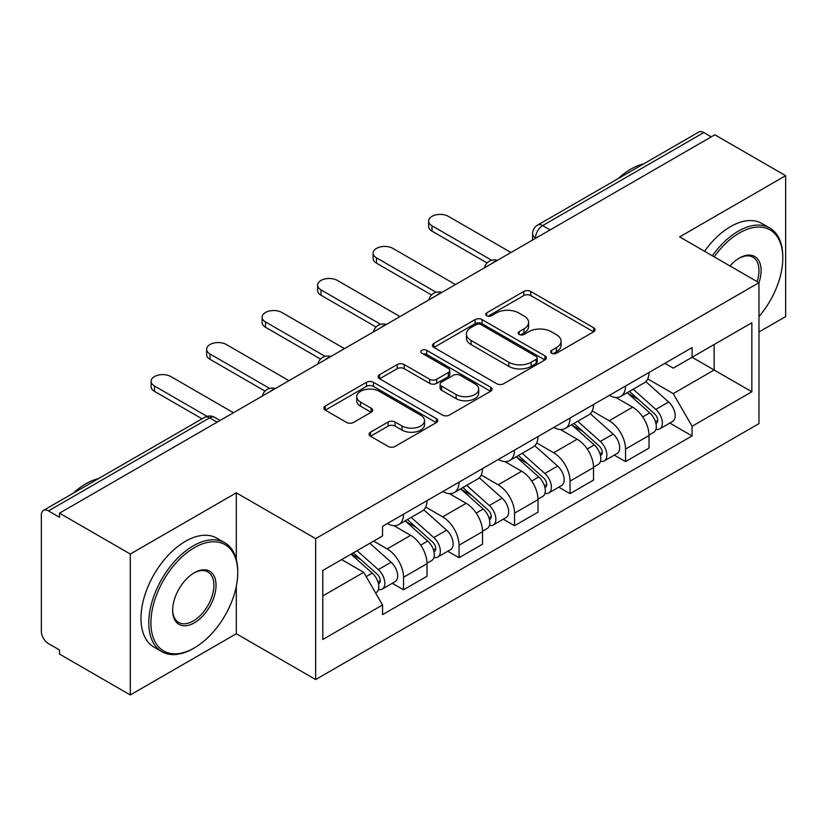 <?xml version="1.0" encoding="UTF-8"?>
<svg xmlns="http://www.w3.org/2000/svg" width="827" height="827" viewBox="0 0 827 827"><rect width="100%" height="100%" fill="white"/><g stroke="black" fill="none" stroke-linecap="round" stroke-linejoin="round"><path stroke-width="1.24" d="M551.64 353.212A3.453 1.995 0 0 0 556.53 353.212L593.641 331.792A4.941 2.853 0 0 0 595.089 329.777A4.941 2.853 0 0 0 593.641 327.761L530.779 291.466A4.941 2.853 0 0 0 523.791 291.466L486.69 312.885A3.453 1.995 0 0 0 485.676 314.301A3.453 1.995 0 0 0 486.69 315.707A3.453 1.995 0 0 0 491.579 315.707L496.376 312.937A15.806 9.128 0 0 1 518.725 312.937L523.967 315.966A15.806 9.128 0 0 1 528.598 322.416A15.806 9.128 0 0 1 523.967 328.867L519.17 331.637A3.453 1.995 0 0 0 518.157 333.054A3.453 1.995 0 0 0 519.17 334.459A3.453 1.995 0 0 0 524.06 334.459L528.856 331.689A15.806 9.128 0 0 1 551.206 331.689L556.447 334.718A15.806 9.128 0 0 1 561.078 341.169A15.806 9.128 0 0 1 556.447 347.619L551.64 350.39A3.453 1.995 0 0 0 550.627 351.795A3.453 1.995 0 0 0 551.64 353.212L551.64 350.39M370.486 432.201A4.941 2.853 0 0 0 369.038 434.216A4.941 2.853 0 0 0 370.486 436.232L388.121 446.415A4.941 2.853 0 0 0 395.099 446.415L436.315 422.618A4.941 2.853 0 0 0 437.762 420.602A4.941 2.853 0 0 0 436.315 418.586L373.453 382.291A4.941 2.853 0 0 0 366.464 382.291L325.259 406.088A4.941 2.853 0 0 0 323.812 408.104A4.941 2.853 0 0 0 325.259 410.12L346.565 422.421A4.941 2.853 0 0 0 353.542 422.421L371.178 412.239A4.941 2.853 0 0 0 372.626 410.223A4.941 2.853 0 0 0 371.178 408.207L360.613 402.108A13.211 7.629 0 0 1 356.747 396.712A13.211 7.629 0 0 1 364.903 389.662A13.211 7.629 0 0 1 379.304 391.316L420.685 415.216A13.211 7.629 0 0 1 424.551 420.602A13.211 7.629 0 0 1 416.394 427.652A13.211 7.629 0 0 1 402.005 425.998L395.099 422.018A4.941 2.853 0 0 0 388.121 422.018L370.486 432.201L370.486 436.232M315.656 538.635L236.315 492.83L130.294 554.038L59.492 513.164L714.848 134.801L785.65 175.675L679.629 236.894L758.969 282.7L315.656 538.635L315.656 679.546L758.969 423.61L758.969 282.7M496.727 383.707A4.941 2.853 0 0 0 503.715 383.707L544.921 359.921A4.941 2.853 0 0 0 546.368 357.895A4.941 2.853 0 0 0 544.921 355.879L482.058 319.594A4.941 2.853 0 0 0 475.08 319.594L433.865 343.381A4.941 2.853 0 0 0 432.418 345.397A4.941 2.853 0 0 0 433.865 347.412L496.727 383.707M423.197 353.956A3.453 1.995 0 0 1 426.711 354.442L426.711 350.338L490.618 387.232A4.941 2.853 0 0 1 492.065 389.248A4.941 2.853 0 0 1 490.618 391.264L449.412 415.061A4.941 2.853 0 0 1 442.424 415.061L379.562 378.766L379.562 374.734A4.941 2.853 0 0 0 378.115 376.75A4.941 2.853 0 0 0 379.562 378.766M379.562 374.734L397.198 364.552A4.941 2.853 0 0 1 404.186 364.552L429.678 379.273A4.941 2.853 0 0 0 436.666 379.273L448.358 372.522A4.941 2.853 0 0 0 449.805 370.496A4.941 2.853 0 0 0 448.358 368.48L421.822 353.16A3.453 1.995 0 0 1 420.809 351.754A3.453 1.995 0 0 1 422.938 349.904A3.453 1.995 0 0 1 426.711 350.338M130.294 554.038L130.294 694.959L59.492 654.085L59.492 649.97L48.462 643.602A10.058 5.81 -120 0 1 41.35 631.28L41.35 515.014A10.058 5.81 -120 0 1 43.438 510.404L204.6 417.356A10.058 5.81 60 0 1 209.634 417.852L48.462 510.91A10.058 5.81 -120 0 0 43.438 510.404M758.969 331.999L785.65 316.596L785.65 175.675M130.294 694.959L236.315 633.74L315.656 679.546M59.492 513.164L59.492 517.278L48.462 510.91M550.12 229.906L542.646 225.595A10.058 5.81 60 0 0 537.622 225.099L698.784 132.041A10.058 5.81 60 0 1 703.818 132.537L542.646 225.595A10.058 5.81 120 0 0 535.534 237.918L535.534 238.331M711.292 136.858L703.818 132.537M625.543 386.023A23.146 13.366 60 0 1 620.757 396.412L644.233 382.849A23.146 13.366 -120 0 0 649.03 372.46M592.225 410.947L609.179 420.736A23.146 13.366 60 0 1 625.543 449.082L649.03 435.519A23.146 13.366 -120 0 0 632.665 407.173L615.857 397.477M649.03 435.519L649.03 448.058L625.543 461.611L614.285 455.108M620.757 396.412A23.146 13.366 60 0 1 609.365 395.368M625.543 449.082L625.543 461.611M570.041 418.059A23.146 13.366 60 0 1 565.254 428.448L588.731 414.896A23.146 13.366 -120 0 0 593.528 404.506M558.783 487.155L570.041 493.657L593.528 480.094L593.528 467.565A23.146 13.366 -120 0 0 577.163 439.22L560.355 429.513M565.254 428.448A23.146 13.366 60 0 1 553.852 427.404M536.723 442.983L553.677 452.772A23.146 13.366 60 0 1 570.041 481.128L570.041 493.657M514.539 450.105A23.146 13.366 60 0 1 509.752 460.494L533.229 446.942A23.146 13.366 -120 0 0 538.026 436.553M503.281 519.201L514.539 525.703L538.026 512.14L538.026 499.611A23.146 13.366 -120 0 0 521.661 471.266L504.852 461.559M509.752 460.494A23.146 13.366 60 0 1 498.35 459.45M481.221 475.029L498.174 484.818A23.146 13.366 60 0 1 514.539 513.164L514.539 525.703M459.037 482.151A23.146 13.366 60 0 1 454.25 492.541L477.727 478.988A23.146 13.366 -120 0 0 482.523 468.589M447.779 551.247L459.037 557.739L482.523 544.187L482.523 531.658A23.146 13.366 -120 0 0 466.159 503.312L449.35 493.605M454.25 492.541A23.146 13.366 60 0 1 442.848 491.496M425.719 507.075L442.672 516.865A23.146 13.366 60 0 1 459.037 545.21L459.037 557.739M403.535 514.198A23.146 13.366 60 0 1 398.748 524.587L422.225 511.024A23.146 13.366 -120 0 0 427.021 500.635M392.277 583.283L403.535 589.785L427.021 576.233L427.021 563.704A23.146 13.366 -120 0 0 410.657 535.348L393.848 525.652M398.748 524.587A23.146 13.366 60 0 1 387.346 523.543M373.649 541.106L387.17 548.911A23.146 13.366 60 0 1 403.535 577.256L403.535 589.785M664.856 363.322L673.219 368.149L751.846 322.747L714.135 344.528L714.135 370L673.219 393.621L647.727 378.9M322.778 595.947L363.694 572.325L382.55 604.982L322.778 639.498L322.778 570.475L382.55 535.968L382.55 526.313L692.075 347.609L692.075 357.264L751.846 391.771L692.075 426.277L673.219 393.621M751.846 322.747L751.846 391.771M382.55 604.982L382.55 614.637L692.075 435.932L692.075 426.277M236.315 492.83L236.315 559.434M236.315 586.291L236.315 633.74M363.694 572.325L341.634 559.59M669.787 423.062L692.075 435.932M553.025 353.698L556.447 351.723A15.806 9.128 0 0 0 561.078 345.272L561.078 341.169M528.598 322.416L528.598 326.52A15.806 9.128 0 0 1 523.967 332.971L520.545 334.945M593.569 331.823L530.779 295.57A4.941 2.853 0 0 0 523.791 295.57L488.075 316.193M544.859 359.952L482.058 323.698A4.941 2.853 0 0 0 475.08 323.698L433.937 347.454M536.196 359.311A3.453 1.995 0 0 0 537.199 357.895A3.453 1.995 0 0 0 536.196 356.489L481.014 324.629A3.453 1.995 0 0 0 476.125 324.629L471.059 327.554A15.806 9.128 0 0 0 466.428 334.005A15.806 9.128 0 0 0 471.059 340.455L508.781 362.236A15.806 9.128 0 0 0 531.13 362.236L536.196 359.311L536.196 363.415A3.453 1.995 0 0 0 537.199 362.009L537.199 357.895M466.428 334.005L466.428 338.119A15.806 9.128 0 0 0 471.059 344.57L471.059 340.455M536.196 363.415L531.13 366.34A15.806 9.128 0 0 1 508.781 366.34L471.059 344.57M379.624 378.807L397.198 368.666L397.198 364.552M449.805 370.496L449.805 374.61A4.941 2.853 0 0 1 448.358 376.626L436.666 383.377A4.941 2.853 0 0 1 429.678 383.377L404.186 368.666A4.941 2.853 0 0 0 397.198 368.666M426.711 354.442L490.556 391.305M456.132 394.541A13.211 7.629 0 0 0 470.532 396.195A13.211 7.629 0 0 0 478.688 389.155A13.211 7.629 0 0 0 474.812 383.759L460.236 375.344A4.941 2.853 0 0 0 453.248 375.344L441.546 382.095A4.941 2.853 0 0 0 440.109 384.11A4.941 2.853 0 0 0 441.546 386.126L456.132 394.541L456.132 398.655A13.211 7.629 0 0 0 470.532 400.309A13.211 7.629 0 0 0 478.688 393.259L478.688 389.155M440.109 384.11L440.109 388.214A4.941 2.853 0 0 0 441.546 390.23L441.546 386.126M456.132 398.655L441.546 390.23M424.551 420.602L424.551 424.716A13.211 7.629 0 0 1 416.394 431.756A13.211 7.629 0 0 1 402.005 430.102L395.099 426.122A4.941 2.853 0 0 0 388.121 426.122L370.548 436.263M356.747 396.712L356.747 400.816A13.211 7.629 0 0 0 360.613 406.212L360.613 402.108M371.116 412.28L360.613 406.212M436.242 422.659L373.453 386.405A4.941 2.853 0 0 0 366.464 386.405L325.321 410.161M627.155 392.711L649.764 412.9A12.581 7.267 60 0 1 653.712 432.345L649.019 435.054M627.755 393.249L638.392 399.4M629.43 391.398L654.602 413.851A6.037 3.484 60 0 1 656.493 423.186A6.037 3.484 60 0 1 655.945 423.403M633.203 389.217L655.821 409.406A12.581 7.267 60 0 1 659.77 428.851A12.581 7.267 60 0 1 655.966 429.254M645.815 381.65L668.629 402.005A12.581 7.267 60 0 1 672.578 421.46L659.77 428.851M487.062 262.934L432.004 231.136A11.568 6.678 180 0 1 428.613 226.412L428.613 221.078A11.568 6.678 -0 0 0 432.004 225.802L491.662 260.236M510.983 252.504L448.368 216.354A11.568 6.678 -0 0 0 435.757 214.906A11.568 6.678 -0 0 0 428.613 221.078M571.653 424.758L594.262 444.936A12.581 7.267 60 0 1 598.21 464.392L593.517 467.1M572.253 425.295L582.89 431.436M573.928 423.445L599.099 445.898A6.037 3.484 60 0 1 600.991 455.232A6.037 3.484 60 0 1 600.443 455.45M577.701 421.263L600.319 441.442A12.581 7.267 60 0 1 604.268 460.897A12.581 7.267 60 0 1 600.464 461.301M590.313 413.696L613.127 434.051A12.581 7.267 60 0 1 617.076 453.506L604.268 460.897M516.151 456.804L538.759 476.983A12.581 7.267 60 0 1 542.708 496.438L538.015 499.146M516.751 457.341L527.388 463.482M518.426 455.481L543.597 477.944A6.037 3.484 60 0 1 545.489 487.279A6.037 3.484 60 0 1 544.941 487.496M522.199 453.31L544.817 473.489A12.581 7.267 60 0 1 548.766 492.944A12.581 7.267 60 0 1 544.962 493.347M534.811 445.743L557.625 466.097A12.581 7.267 60 0 1 561.574 485.552L548.766 492.944M431.56 294.97L376.502 263.182A11.568 6.678 180 0 1 373.111 258.458L373.111 253.114A11.568 6.678 -0 0 0 376.502 257.838L436.16 292.282M455.481 284.55L392.866 248.389A11.568 6.678 -0 0 0 380.255 246.942A11.568 6.678 -0 0 0 373.111 253.114M376.058 327.016L321 295.229A11.568 6.678 180 0 1 317.609 290.504L317.609 285.16A11.568 6.678 -0 0 0 321 289.884L380.658 324.329M399.979 316.586L337.364 280.436A11.568 6.678 -0 0 0 324.753 278.988A11.568 6.678 -0 0 0 317.609 285.16M758.969 316.545A61.384 35.437 120 0 0 782.807 258.045A61.384 35.437 120 0 0 739.4 232.987A61.384 35.437 120 0 0 714.197 256.846M712.367 255.791A62.893 36.316 -60 0 1 738.335 231.136A62.893 36.316 -60 0 1 769.782 228.025A62.893 36.316 -60 0 1 782.807 256.815L782.807 258.045M729.983 265.963A30.692 17.718 -60 0 1 739.4 258.045L739.4 258.045A30.692 17.718 -60 0 1 758.948 282.689M757.087 281.614A29.183 16.85 120 0 0 752.921 257.218A29.183 16.85 120 0 0 738.862 258.365M618.172 178.591A62.893 36.316 -60 0 1 630.887 169.101A62.893 36.316 -60 0 1 643.592 163.911M704.542 251.274A62.893 36.316 -60 0 1 730.499 226.619A62.893 36.316 -60 0 1 761.946 223.507L769.782 228.025M194.335 547.681A61.384 35.437 120 0 0 150.927 622.855A61.384 35.437 120 0 0 194.335 647.913L193.27 648.533A62.893 36.316 -60 0 1 161.823 651.645A62.893 36.316 -60 0 1 152.178 601.25A62.893 36.316 -60 0 1 193.27 545.83A62.893 36.316 -60 0 1 224.717 542.708A62.893 36.316 -60 0 1 237.742 571.509L237.742 572.739A61.384 35.437 120 0 0 194.335 547.681M194.335 572.739L194.335 572.739A30.692 17.718 -60 0 1 216.043 585.268A30.692 17.718 -60 0 1 194.335 622.855A30.692 17.718 -60 0 1 172.636 610.326A30.692 17.718 -60 0 1 194.335 572.739L194.335 572.739M172.636 609.695A29.183 16.85 120 0 0 178.673 622.452A29.183 16.85 120 0 0 193.27 621.005A29.183 16.85 120 0 0 212.332 595.295A29.183 16.85 120 0 0 207.856 571.912A29.183 16.85 120 0 0 193.797 573.059M73.107 493.274A62.893 36.316 -60 0 1 85.822 483.795A62.893 36.316 -60 0 1 98.537 478.595M161.823 651.645L153.998 647.127A62.893 36.316 -60 0 1 144.353 596.732A62.893 36.316 -60 0 1 185.444 541.313A62.893 36.316 -60 0 1 216.891 538.191L224.717 542.708M193.27 648.533L194.335 647.913A61.384 35.437 120 0 0 237.742 572.739M460.649 488.85L483.257 509.029A12.581 7.267 60 0 1 487.206 528.474L482.513 531.192M461.249 489.377L471.886 495.528M462.924 487.527L488.095 509.98A6.037 3.484 60 0 1 489.987 519.325A6.037 3.484 60 0 1 489.439 519.542M466.697 485.356L489.315 505.535A12.581 7.267 60 0 1 493.254 524.99A12.581 7.267 60 0 1 489.46 525.393M479.309 477.779L502.123 498.143A12.581 7.267 60 0 1 506.062 517.588L493.254 524.99M405.147 520.886L427.755 541.075A12.581 7.267 60 0 1 431.704 560.52L427.011 563.228M405.747 521.423L416.384 527.574M407.422 519.573L432.593 542.026A6.037 3.484 60 0 1 434.485 551.361A6.037 3.484 60 0 1 433.937 551.588M411.195 517.402L433.803 537.581A12.581 7.267 60 0 1 437.752 557.026A12.581 7.267 60 0 1 433.958 557.429M423.806 509.825L446.611 530.179A12.581 7.267 60 0 1 450.56 549.635L437.752 557.026M351.02 554.173L372.253 573.111A12.581 7.267 60 0 1 376.202 592.566L375.582 592.928M351.237 554.049L360.882 559.61M353.305 552.849L377.091 574.072A6.037 3.484 60 0 1 378.983 583.407A6.037 3.484 60 0 1 378.435 583.624M357.068 550.679L378.301 569.627A12.581 7.267 60 0 1 382.25 589.072A12.581 7.267 60 0 1 378.456 589.475M369.876 543.277L391.109 562.226A12.581 7.267 60 0 1 395.058 581.681L382.25 589.072M320.556 359.063L265.498 327.275A11.568 6.678 180 0 1 262.107 322.551L262.107 317.206A11.568 6.678 -0 0 0 265.498 321.93L325.156 356.375M344.477 348.632L281.862 312.482A11.568 6.678 -0 0 0 269.251 311.035A11.568 6.678 -0 0 0 262.107 317.206M265.053 391.109L209.996 359.311A11.568 6.678 180 0 1 206.605 354.587L206.605 349.252A11.568 6.678 -0 0 0 209.996 353.977L269.654 388.421M288.974 380.678L226.36 344.528A11.568 6.678 -0 0 0 213.748 343.081A11.568 6.678 -0 0 0 206.605 349.252M202.067 418.824L154.494 391.357A11.568 6.678 180 0 1 151.103 386.633L151.103 381.299A11.568 6.678 -0 0 0 154.494 386.023L207.029 416.353M233.472 412.725L170.858 376.574A11.568 6.678 -0 0 0 158.246 375.117A11.568 6.678 -0 0 0 151.103 381.299M535.886 238.124L535.534 237.918A10.058 5.81 0 0 1 532.588 233.814L532.588 240.026M459.037 545.21L482.523 531.658M514.539 513.164L538.026 499.611M570.041 481.128L593.528 467.565M403.535 577.256L427.021 563.704M387.17 548.911L410.657 535.348M442.672 516.865L466.159 503.312M498.174 484.818L521.661 471.266M553.677 452.772L577.163 439.22M609.179 420.736L632.665 407.173M496.489 260.877A10.058 5.81 120 0 0 492.044 263.441M440.987 292.913A10.058 5.81 120 0 0 436.542 295.487M385.475 324.959A10.058 5.81 120 0 0 381.04 327.523M329.973 357.006A10.058 5.81 120 0 0 325.538 359.569M274.471 389.052A10.058 5.81 120 0 0 270.036 391.616M217.108 422.173L209.634 417.852A10.058 5.81 120 0 1 214.669 417.356A10.058 10.058 0 0 0 204.6 417.356M556.447 351.723L556.447 347.619M519.17 334.459L519.17 331.637M523.967 332.971L523.967 328.867M486.69 315.707L486.69 312.885M523.791 295.57L523.791 291.466M530.779 295.57L530.779 291.466M593.641 331.792L593.641 327.761M433.865 347.412L433.865 343.381M475.08 323.698L475.08 319.594M482.058 323.698L482.058 319.594M544.921 359.921L544.921 355.879M508.781 366.34L508.781 362.236M531.13 366.34L531.13 362.236M404.186 368.666L404.186 364.552M429.678 383.377L429.678 379.273M436.666 383.377L436.666 379.273M448.358 376.626L448.358 372.522M490.618 391.264L490.618 387.232M388.121 426.122L388.121 422.018M395.099 426.122L395.099 422.018M402.005 430.102L402.005 425.998M371.178 412.239L371.178 408.207M325.259 410.12L325.259 406.088M366.464 386.405L366.464 382.291M373.453 386.405L373.453 382.291M436.315 422.618L436.315 418.586M649.764 412.9L642.713 416.963M657.744 420.426L655.48 421.739M668.629 402.005L655.821 409.406M432.004 225.802L432.004 231.136M594.262 444.936L587.211 449.009M602.242 452.472L599.978 453.775M613.127 434.051L600.319 441.442M538.759 476.983L531.709 481.056M546.74 484.519L544.476 485.821M557.625 466.097L544.817 473.489M376.502 257.838L376.502 263.182M321 289.884L321 295.229M483.257 509.029L476.207 513.102M491.238 516.555L488.974 517.867M502.123 498.143L489.315 505.535M427.755 541.075L420.705 545.138M435.736 548.601L433.472 549.914M446.611 530.179L433.803 537.581M372.253 573.111L366.175 576.626M380.234 580.647L377.97 581.95M391.109 562.226L378.301 569.627M265.498 321.93L265.498 327.275M209.996 353.977L209.996 359.311M154.494 386.023L154.494 391.357M497.337 260.381A10.058 10.058 0 0 0 484.426 267.834M441.835 292.427A10.058 10.058 0 0 0 428.924 299.881M386.333 324.463A10.058 10.058 0 0 0 373.422 331.927M330.831 356.509A10.058 10.058 0 0 0 317.919 363.963M275.329 388.556A10.058 10.058 0 0 0 262.417 396.009M220.054 420.467L214.669 417.356M537.622 225.099A10.058 10.058 0 0 0 532.588 233.814"/></g></svg>
